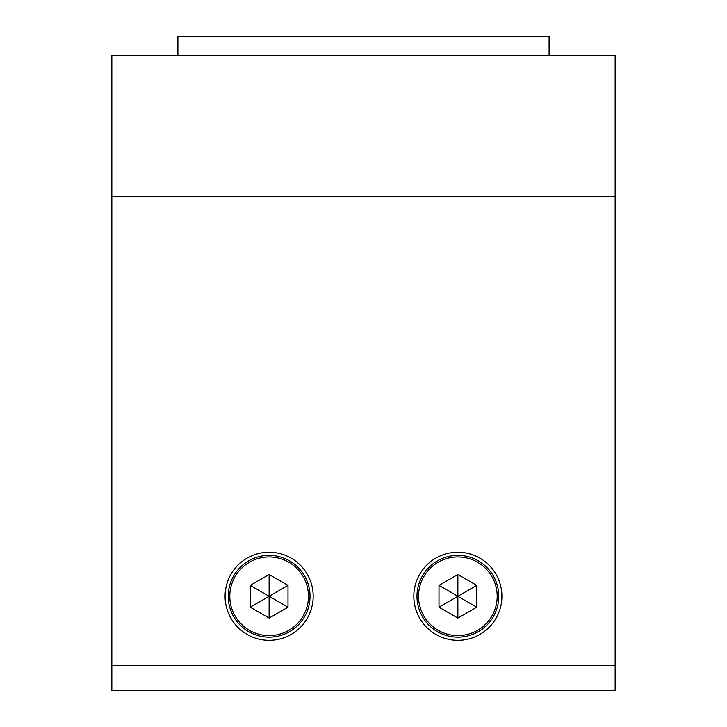 <?xml version="1.0" encoding="UTF-8"?>
<svg xmlns="http://www.w3.org/2000/svg" width="727" height="727" viewBox="0 0 727 727"><rect width="100%" height="100%" fill="white"/><g stroke="black" fill="none" stroke-linecap="round" stroke-linejoin="round"><path stroke-width="1.09" d="M225.088 596.276A44.038 44.038 0 0 0 269.126 640.323A44.038 44.038 0 0 0 313.173 596.276A44.038 44.038 0 0 0 269.126 552.238A44.038 44.038 0 0 0 225.088 596.276M413.827 596.276A44.038 44.038 0 0 0 457.874 640.323A44.038 44.038 0 0 0 501.912 596.276A44.038 44.038 0 0 0 457.874 552.238A44.038 44.038 0 0 0 413.827 596.276M615.151 690.65L111.849 690.65L111.849 665.487L615.151 665.487L615.151 690.65M615.151 665.487L615.151 55.225L111.849 55.225L111.849 665.487M269.126 555.383A40.894 40.894 0 0 1 310.02 596.276A40.894 40.894 0 0 1 269.126 637.17A40.894 40.894 0 0 1 228.233 596.276A40.894 40.894 0 0 1 269.126 555.383A40.894 40.894 0 0 0 228.233 596.276A40.894 40.894 0 0 0 269.126 637.17M269.126 574.484L250.252 585.38L250.252 607.172L269.126 618.077L288.001 607.172L288.001 585.38L269.126 574.484L269.126 596.276L288.001 585.38M269.126 618.077L269.126 596.276L288.001 607.172M250.252 585.38L269.126 596.276L250.252 607.172M457.874 555.383A40.894 40.894 0 0 1 498.767 596.276A40.894 40.894 0 0 1 457.874 637.17A40.894 40.894 0 0 1 416.98 596.276A40.894 40.894 0 0 1 457.874 555.383A40.894 40.894 0 0 0 416.98 596.276A40.894 40.894 0 0 0 457.874 637.17M457.874 574.484L438.999 585.38L438.999 607.172L457.874 618.077L476.748 607.172L476.748 585.38L457.874 574.484L457.874 596.276L476.748 585.38M457.874 618.077L457.874 596.276L476.748 607.172M438.999 585.38L457.874 596.276L438.999 607.172M177.906 55.225L177.906 36.35L549.094 36.35L549.094 55.225M615.151 196.781L111.849 196.781M269.126 635.598A39.322 39.322 0 0 0 308.448 596.276A39.322 39.322 0 0 0 269.126 556.955A39.322 39.322 0 0 0 229.805 596.276A39.322 39.322 0 0 0 269.126 635.598M457.874 635.598A39.322 39.322 0 0 0 497.195 596.276A39.322 39.322 0 0 0 457.874 556.955A39.322 39.322 0 0 0 418.552 596.276A39.322 39.322 0 0 0 457.874 635.598"/></g></svg>
